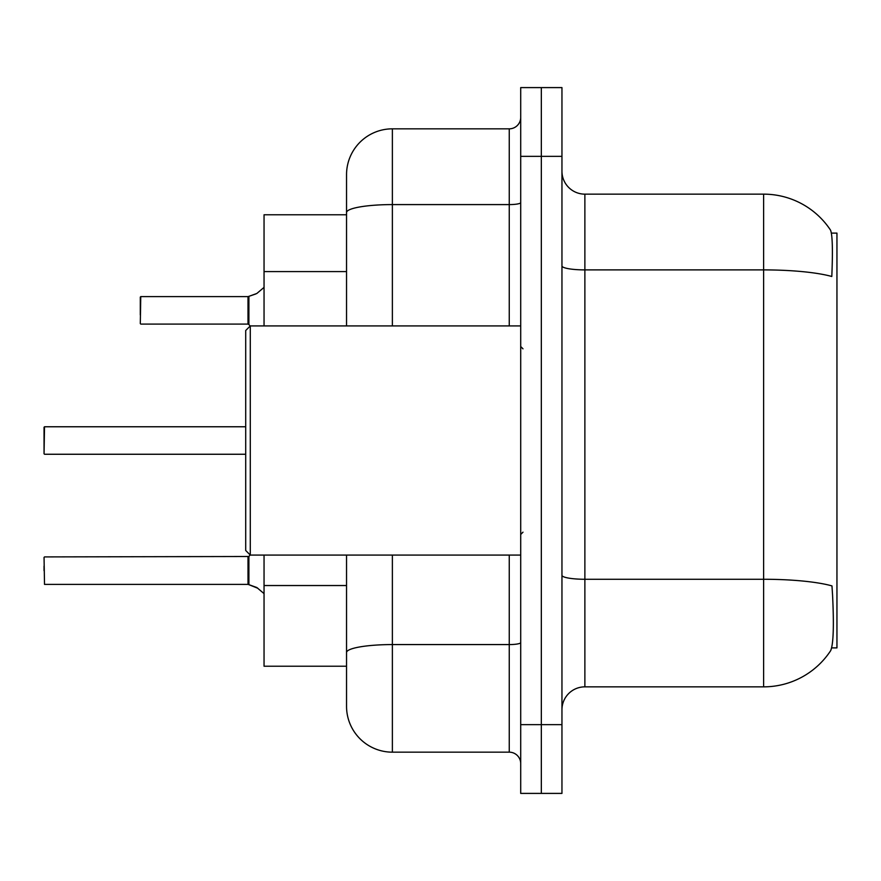<?xml version="1.0" encoding="UTF-8"?>
<svg xmlns="http://www.w3.org/2000/svg" width="881" height="881" viewBox="0 0 881 881"><rect width="100%" height="100%" fill="white"/><g stroke="black" fill="none" stroke-linecap="round" stroke-linejoin="round"><path stroke-width="1.32" d="M831.686 647.887L836.95 647.887L836.95 233.113L831.4 233.113M346.541 214.777L264.047 214.777L264.047 325.915M346.541 681.123L346.541 666.223L264.047 666.223L264.047 555.085M584.874 686.85L763.618 686.85A80.204 80.204 0 0 0 830.673 650.652L830.221 651.334L830.673 650.652C833.426 644.187 834.054 625.697 832.567 595.182L831.972 585.909A80.204 13.931 180 0 0 763.618 579.269L763.618 194.15A80.204 80.204 0 0 1 830.221 229.666L830.221 229.666A80.204 80.204 0 0 0 763.618 194.15L584.874 194.15A22.917 22.917 0 0 1 561.957 171.233A22.917 22.917 0 0 0 584.874 194.15L584.874 686.85A22.917 22.917 0 0 0 561.957 709.767M541.33 724.656L541.33 793.407L561.957 793.407L561.957 724.656L541.33 724.656L541.33 793.407L520.704 793.407L520.704 724.656L541.33 724.656L541.33 156.344L541.33 724.656M520.704 724.656L520.704 87.593L541.33 87.593L541.33 156.344L541.33 87.593L561.957 87.593L561.957 724.656M561.957 265.919A22.917 3.976 -0 0 0 584.874 269.894L763.618 269.894A80.204 13.931 180 0 1 831.807 276.491C832.897 250.094 832.468 234.621 830.497 230.084A80.204 80.204 0 0 0 763.618 194.15A80.204 80.204 0 0 1 830.497 230.084M392.375 555.085L392.375 752.165A45.834 45.834 0 0 1 346.541 706.331L346.541 555.085M346.541 706.331A45.834 45.834 0 0 0 392.375 752.165L509.251 752.165A11.453 11.453 0 0 1 520.704 763.618A11.453 11.453 0 0 0 509.251 752.165L509.251 555.085M346.541 325.915L346.541 174.669A45.834 45.834 0 0 1 392.375 128.835L509.251 128.835A11.453 11.453 0 0 0 520.704 117.382M346.541 660.497L346.541 652.535A45.834 7.962 180 0 1 392.375 644.573L509.251 644.573A11.453 1.993 0 0 0 520.704 642.59M346.541 174.669L346.541 199.877M44.05 570.668L44.05 566.076M257.869 588.288L248.189 584.4L256.823 587.517L264.047 593.618M44.05 427.219L44.05 453.792L44.513 426.767L245.711 426.767M140.299 305.762L140.762 296.6L248.001 296.6A1.145 1.145 0 0 0 248.189 296.6L248.905 296.335L248.189 296.6A1.145 1.145 180 0 1 248.024 296.611L248.001 324.087L248.001 296.6M264.047 287.382L256.823 293.483L248.905 296.335L255.776 293.957L248.905 296.335L248.894 324.505L248.001 324.087L248.001 310.332M250.292 555.085L245.711 550.493L245.711 330.507L250.292 325.915L250.292 555.085L520.704 555.085M44.05 557.376L44.513 584.4L248.001 584.4A1.145 1.145 180 0 1 248.189 584.4A1.145 1.145 -0 0 0 248.024 584.389L248.001 570.668M256.823 293.483L248.905 296.335M140.299 314.924L140.299 297.062M346.541 271.59L264.047 271.59M346.541 585.535L264.047 585.535M763.618 686.85L763.618 579.269L584.874 579.269A22.917 3.976 0 0 1 561.957 575.282M561.957 156.344L520.704 156.344M392.375 128.835L392.375 204.59L509.251 204.59L509.251 128.835M346.541 212.541A45.834 7.962 180 0 1 392.375 204.59L392.375 325.915M509.251 325.915L509.251 204.59A11.453 1.993 0 0 0 520.704 202.597M44.513 556.913L248.894 556.495L248.905 584.665M248.001 556.913L248.024 584.389M44.513 426.767L44.05 453.792M140.762 296.6L140.299 323.624M522.995 348.832L520.704 346.541M250.292 325.915L520.704 325.915M522.995 532.168L520.704 534.459M248.894 556.495L250.149 554.942M44.513 454.255L245.711 454.255M140.762 324.087L248.001 324.087M248.894 324.505L250.149 326.058"/></g></svg>
